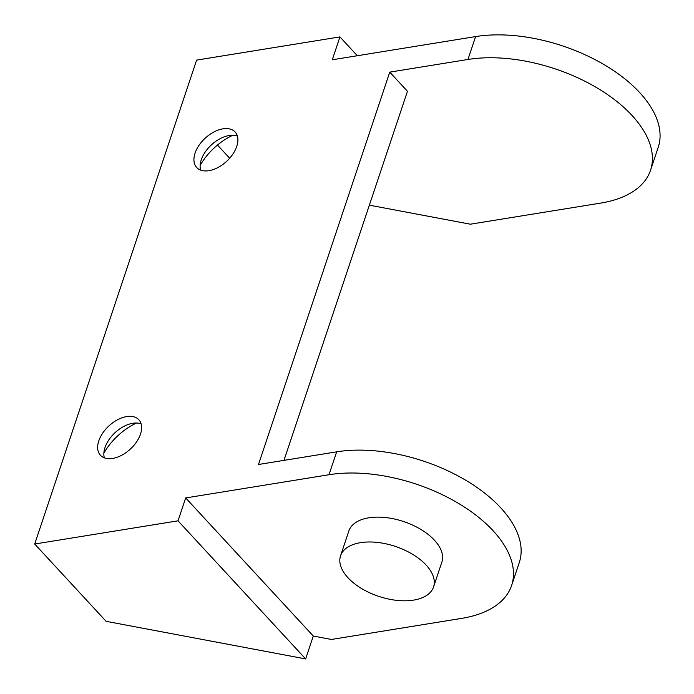 <?xml version="1.0" encoding="UTF-8"?>
<svg xmlns="http://www.w3.org/2000/svg" width="694" height="694" viewBox="0 0 694 694"><rect width="100%" height="100%" fill="white"/><g stroke="black" fill="none" stroke-linecap="round" stroke-linejoin="round"><path stroke-width="1.04" d="M340.546 555.833L348.856 530.979A49.04 26.32 18.5 0 1 385.543 517.551A49.04 26.32 18.5 0 1 434.453 540.218A49.04 26.32 18.5 0 1 441.87 562.105L433.55 586.951A49.04 26.32 -161.5 0 0 426.133 565.063A49.04 26.32 -161.5 0 0 377.224 542.404A49.04 26.32 -161.5 0 0 340.546 555.833A49.04 26.32 -161.5 0 0 347.963 577.72A49.04 26.32 -161.5 0 0 396.873 600.379A49.04 26.32 -161.5 0 0 433.55 586.951M200.627 170.099A26.155 15.78 137.3 0 1 201.26 159.837A26.155 15.78 137.3 0 1 201.442 159.316A26.155 15.78 137.3 0 1 226.574 136.085A26.155 15.78 137.3 0 1 237.4 136.119M232.802 135.269A47.4 28.593 -42.7 0 0 200.141 165.458M195.066 153.14A26.155 15.78 137.3 0 1 213.891 131.99A26.155 15.78 137.3 0 1 235.127 132.007A26.155 15.78 137.3 0 1 236.758 146.382A26.155 15.78 137.3 0 1 217.942 167.532A26.155 15.78 137.3 0 1 196.706 167.514A26.155 15.78 137.3 0 1 195.066 153.14M104.352 457.84A26.155 15.78 137.3 0 1 104.985 447.578A26.155 15.78 137.3 0 1 105.167 447.049A26.155 15.78 137.3 0 1 130.298 423.826A26.155 15.78 137.3 0 1 141.125 423.861M136.527 423.01A47.4 28.593 -42.7 0 0 103.866 453.191M98.791 440.872A26.155 15.78 137.3 0 1 117.616 419.723A26.155 15.78 137.3 0 1 138.843 419.749A26.155 15.78 137.3 0 1 140.483 434.123A26.155 15.78 137.3 0 1 121.667 455.273A26.155 15.78 137.3 0 1 100.43 455.247A26.155 15.78 137.3 0 1 98.791 440.872M283.967 460.374L407.465 91.278L389.768 72.133L467.947 59.467A122.595 65.809 18.5 0 1 598.644 88.849A122.595 65.809 18.5 0 1 650.564 170.186A122.595 65.809 18.5 0 1 600.666 203.099L470.376 224.197L369.364 205.164M511.625 585.441A122.595 65.809 18.5 0 1 461.727 618.363L331.428 639.46L313.289 636.042L305.638 658.927L178.02 520.821L185.68 497.936L328.999 474.731A122.595 65.809 18.5 0 1 459.697 504.104A122.595 65.809 18.5 0 1 511.625 585.441L519.286 562.556A122.595 65.809 -161.5 0 0 467.357 481.22A122.595 65.809 -161.5 0 0 336.659 451.837L258.489 464.494L389.768 72.133M650.564 170.186L658.224 147.302A122.595 65.809 -161.5 0 0 606.296 65.965A122.595 65.809 -161.5 0 0 475.607 36.582L332.279 59.788L339.939 36.903L357.341 55.728M339.939 36.903L196.619 60.109L34.7 544.027L106.121 621.321L305.638 658.927M229.671 158.232L217.482 145.046M178.02 520.821L34.7 544.027M313.289 636.042L185.68 497.936M467.947 59.467L475.607 36.582M328.999 474.731L336.659 451.837"/></g></svg>
